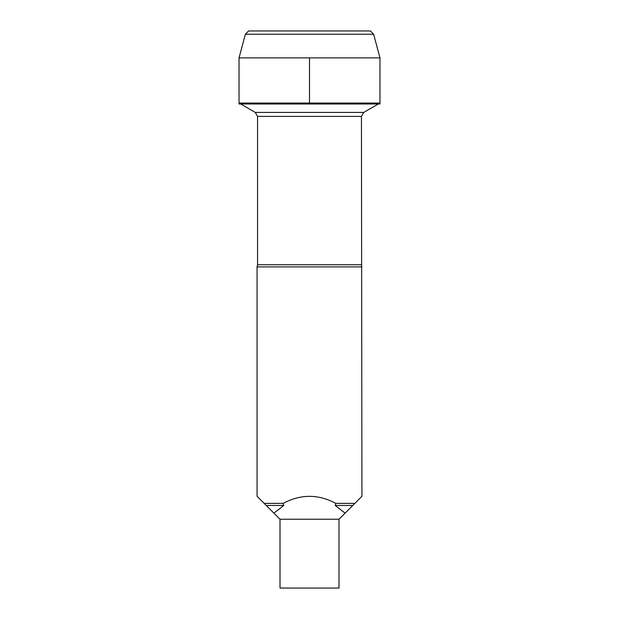 <?xml version="1.0" encoding="UTF-8"?>
<svg xmlns="http://www.w3.org/2000/svg" width="619" height="619" viewBox="0 0 619 619"><rect width="100%" height="100%" fill="white"/><g stroke="black" fill="none" stroke-linecap="round" stroke-linejoin="round"><path stroke-width="0.93" d="M379.965 103.992L239.035 103.992L239.035 103.048L379.965 103.048L379.965 103.992M361.929 266.897L257.071 266.897L257.071 496.291L264.143 503.371L283.192 503.371C300.733 494.008 318.267 494.008 335.808 503.371L354.857 503.371L361.929 496.291L361.442 116.387L257.558 116.387L257.558 264.754L257.071 266.897M352.76 505.468L345.093 513.136L335.243 505.468L352.76 505.468L354.857 503.371M273.908 513.136L266.24 505.468L283.757 505.468L273.908 513.136L280.005 519.233L280.005 588.05L338.995 588.05L338.995 519.233L280.005 519.233M335.243 505.468L335.808 503.371M266.24 505.468L264.143 503.371M283.192 503.371L283.757 505.468M257.558 116.387L255.268 112.418L240.675 103.992M345.093 513.136L338.995 519.233M379.965 103.048L239.035 103.048L239.035 57.877L379.965 57.877L379.965 103.048M373.628 34.231L370.355 30.95L248.645 30.95L245.372 34.231L373.628 34.231L379.965 57.877M309.5 57.877L309.5 103.048L239.035 103.048L239.035 57.877L245.372 34.231L248.645 30.95M257.558 264.754L361.442 264.754M255.268 112.418L363.732 112.418L378.325 103.992M361.442 116.387L363.732 112.418M245.372 34.231L239.035 57.877"/></g></svg>
